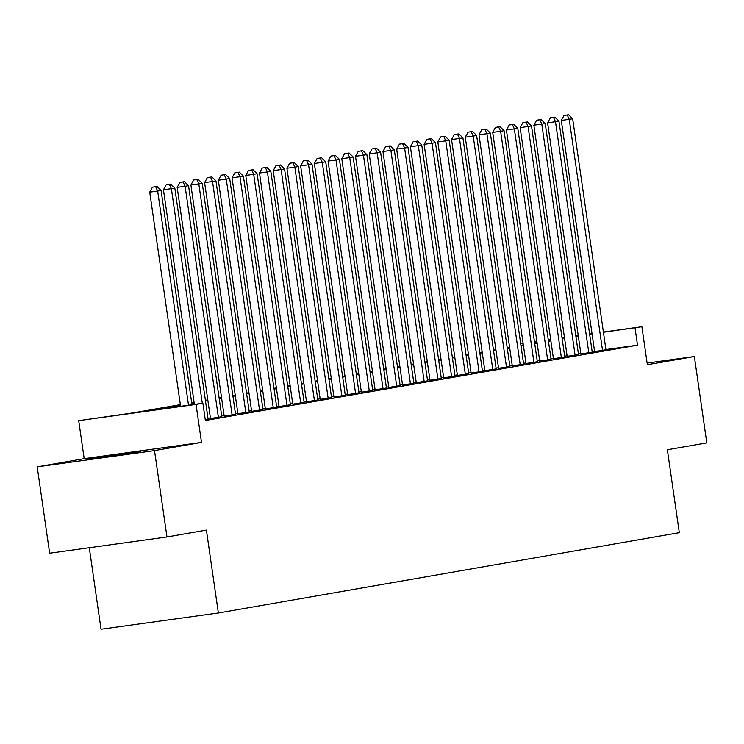 <?xml version="1.0" encoding="UTF-8"?>
<svg xmlns="http://www.w3.org/2000/svg" width="744" height="744" viewBox="0 0 744 744"><rect width="100%" height="100%" fill="white"/><g stroke="black" fill="none" stroke-linecap="round" stroke-linejoin="round"><path stroke-width="1.12" d="M88.964 459.039L140.644 451.729L88.964 459.039M520.679 343.626L523.088 343.207M89.289 547.724L101.035 629.238L218.355 613L679.309 532.667L667.359 449.757L706.8 442.885L694.357 356.516L647.131 363.053M218.355 613L206.404 530.091L166.963 536.963L49.643 553.211L37.2 466.841L154.52 450.604L201.503 442.41L196.035 404.411L78.715 420.658L133.13 412.874L180.355 404.643M201.503 442.41L84.184 458.657L37.2 466.841M84.184 458.657L78.715 420.658M166.963 536.963L154.52 450.604M594.605 351.549L605.951 349.764M580.887 353.939L592.224 352.154M567.161 356.329L578.506 354.544M553.443 358.72L564.789 356.943M539.726 361.11L551.072 359.333M526.008 363.5L537.354 361.724M512.291 365.89L523.636 364.114M498.573 368.28L509.919 366.504M484.856 370.67L496.192 368.894M471.129 373.06L482.475 371.284M457.411 375.46L468.757 373.674M443.694 377.85L455.04 376.064M429.976 380.24L441.322 378.454M416.259 382.63L427.605 380.854M402.541 385.02L413.887 383.244M388.824 387.41L400.16 385.634M375.097 389.8L386.443 388.024M361.379 392.19L372.725 390.414M347.662 394.58L359.008 392.804M333.944 396.971L345.29 395.194M320.227 399.37L331.573 397.584M306.509 401.76L317.855 399.974M292.792 404.15L304.129 402.365M279.065 406.54L290.411 404.764M265.348 408.93L276.694 407.154M251.63 411.32L262.976 409.544M237.913 413.711L249.259 411.934M224.195 416.101L235.541 414.324M210.478 418.491L221.824 416.714M205.26 419.69L208.097 419.104M180.467 405.424L155.329 409.805L202.889 403.22L205.381 420.49L637.524 345.179L605.914 349.55M594.54 351.122L592.131 351.456M580.804 353.353L578.395 353.772M567.077 355.744L564.677 356.162M553.359 358.134L550.96 358.552M539.642 360.524L537.242 360.942M525.924 362.914L523.525 363.332M512.207 365.313L509.807 365.732M498.489 367.703L496.081 368.122M484.772 370.094L482.363 370.512M471.045 372.484L468.646 372.902M457.328 374.874L454.928 375.292M443.61 377.264L441.211 377.682M429.893 379.654L427.493 380.072M416.175 382.044L413.776 382.463M402.458 384.434L400.049 384.853M388.74 386.824L386.331 387.243M375.013 389.224L372.614 389.642M361.296 391.614L358.896 392.032M347.578 394.004L345.179 394.422M333.861 396.394L331.461 396.812M320.143 398.784L317.744 399.203M306.426 401.174L304.017 401.593M292.708 403.564L290.299 403.983M278.981 405.954L276.582 406.373M265.264 408.344L262.865 408.763M251.546 410.735L249.147 411.153M237.829 413.134L235.43 413.552M224.111 415.524L221.712 415.942M210.394 417.914L207.985 418.333M603.393 332.038L641.895 326.709L647.364 364.709L694.357 356.516M641.895 326.709L603.431 332.28M637.524 345.179L635.032 327.899M202.889 403.22L196.035 404.411M534.452 341.58L536.861 341.245M548.235 339.673L550.653 339.338M562.027 337.757L564.445 337.423M575.819 335.851L578.228 335.516M589.601 333.944L592.019 333.61M562.073 338.111L564.482 337.692L562.064 337.999M550.69 339.58L548.272 339.915M536.898 341.487L534.48 341.822M523.106 343.393L520.698 343.728M191.673 402.671L194.072 402.253M205.391 400.281L207.79 399.863M219.108 397.891L221.507 397.473M232.826 395.501L235.225 395.083M246.543 393.111L248.942 392.692M260.261 390.721L262.669 390.302M273.978 388.322L276.387 387.903M287.705 385.931L290.104 385.513M301.422 383.541L303.822 383.123M315.14 381.151L317.539 380.733M328.857 378.761L331.257 378.343M342.575 376.371L344.974 375.953M356.292 373.981L358.701 373.562M370.01 371.591L372.418 371.172M383.737 369.201L386.136 368.782M397.454 366.811L399.853 366.392M411.172 364.411L413.571 363.993M424.889 362.021L427.288 361.603M438.607 359.631L441.006 359.213M452.324 357.241L454.733 356.822M466.042 354.851L468.45 354.432M479.768 352.461L482.168 352.042M493.486 350.071L495.885 349.652M507.203 347.681L509.603 347.262M520.921 345.29L523.32 344.872M534.638 342.9L537.038 342.482M548.356 340.51L550.765 340.082M578.311 336.083L575.912 336.502M564.594 338.474L562.194 338.892M550.876 340.864L548.467 341.282M537.159 343.254L534.75 343.672M523.432 345.644L521.033 346.062M509.714 348.034L507.315 348.452M495.997 350.424L493.598 350.843M482.279 352.814L479.88 353.233M468.562 355.214L466.163 355.632M454.844 357.604L452.436 358.022M441.127 359.994L438.718 360.412M427.4 362.384L425.001 362.802M413.683 364.774L411.283 365.192M399.965 367.164L397.566 367.583M386.248 369.554L383.848 369.973M372.53 371.944L370.131 372.363M358.813 374.334L356.404 374.753M345.095 376.724L342.686 377.143M331.368 379.124L328.969 379.542M317.651 381.514L315.251 381.932M303.933 383.904L301.534 384.323M290.216 386.294L287.816 386.713M276.498 388.684L274.099 389.103M262.781 391.074L260.372 391.493M249.063 393.464L246.655 393.883M235.337 395.854L232.937 396.273M221.619 398.245L219.22 398.663M207.902 400.635L205.502 401.053M194.184 403.034L191.785 403.453M592.057 333.851L589.639 334.186M188.52 405.21L157.663 191.069L161.095 190.473L191.971 404.727M180.597 406.308L149.73 192.166L157.663 191.069L155.663 186.725L157.04 186.493L152.492 187.163L155.663 186.725M152.492 187.163L149.73 192.166M161.095 190.473L157.04 186.493M202.303 403.295L171.38 188.678L174.812 188.083L208.115 419.188M194.379 404.392L163.457 189.776L171.38 188.678L169.381 184.335L170.757 184.094L166.21 184.772L169.381 184.335M166.21 184.772L163.457 189.776M174.812 188.083L170.757 184.094M218.401 417.393L185.098 186.288L188.53 185.693L221.833 416.798M210.487 418.574L177.174 187.386L185.098 186.288L183.098 181.945L184.475 181.703L179.936 182.382L183.098 181.945M179.936 182.382L177.174 187.386M188.53 185.693L184.475 181.703M232.119 415.003L198.815 183.898L202.247 183.294L235.55 414.408M224.204 416.184L190.892 184.996L198.815 183.898L196.825 179.555L198.192 179.313L193.654 179.992L196.825 179.555M193.654 179.992L190.892 184.996M202.247 183.294L198.192 179.313M245.836 412.613L212.533 181.508L215.965 180.904L249.268 412.018M237.922 413.794L204.609 182.606L212.533 181.508L210.543 177.165L211.91 176.923L207.371 177.602L210.543 177.165M207.371 177.602L204.609 182.606M215.965 180.904L211.91 176.923M259.563 410.223L226.26 179.118L229.682 178.513L262.985 409.628M251.649 411.404L218.327 180.215L226.26 179.118L224.26 174.775L225.627 174.533L221.089 175.212L224.26 174.775M221.089 175.212L218.327 180.215M229.682 178.513L225.627 174.533M273.281 407.833L239.977 176.719L243.4 176.123L276.703 407.238M265.366 409.014L232.044 177.816L239.977 176.719L237.978 172.385L239.354 172.143L234.806 172.822L237.978 172.385M234.806 172.822L232.044 177.816M243.4 176.123L239.354 172.143M286.998 405.443L253.695 174.328L257.126 173.733L290.43 404.848M279.084 406.624L245.762 175.426L253.695 174.328L251.695 169.995L253.072 169.753L248.524 170.432L251.695 169.995M248.524 170.432L245.762 175.426M257.126 173.733L253.072 169.753M300.716 403.053L267.412 171.938L270.844 171.343L304.147 402.448M292.801 404.234L259.489 173.036L267.412 171.938L265.413 167.595L266.789 167.363L262.241 168.042L265.413 167.595M262.241 168.042L259.489 173.036M270.844 171.343L266.789 167.363M314.433 400.663L281.13 169.548L284.561 168.953L317.865 400.058M306.519 401.844L273.206 170.646L281.13 169.548L279.13 165.205L280.507 164.973L275.968 165.652L279.13 165.205M275.968 165.652L273.206 170.646M284.561 168.953L280.507 164.973M328.151 398.273L294.847 167.158L298.279 166.563L331.582 397.668M320.236 399.454L286.924 168.256L294.847 167.158L292.857 162.815L294.224 162.583L289.686 163.252L292.857 162.815M289.686 163.252L286.924 168.256M298.279 166.563L294.224 162.583M341.868 395.873L308.565 164.768L311.996 164.173L345.3 395.278M333.954 397.064L300.641 165.865L308.565 164.768L306.575 160.425L307.942 160.183L303.403 160.862L306.575 160.425M303.403 160.862L300.641 165.865M311.996 164.173L307.942 160.183M355.595 393.483L322.292 162.378L325.714 161.783L359.017 392.888M347.671 394.664L314.359 163.475L322.292 162.378L320.292 158.035L321.659 157.793L317.121 158.472L320.292 158.035M317.121 158.472L314.359 163.475M325.714 161.783L321.659 157.793M369.312 391.093L336.009 159.988L339.431 159.383L372.735 390.498M361.398 392.274L328.076 161.085L336.009 159.988L334.01 155.645L335.386 155.403L330.838 156.082L334.01 155.645M330.838 156.082L328.076 161.085M339.431 159.383L335.386 155.403M383.03 388.703L349.727 157.598L353.158 156.993L386.462 388.108M375.116 389.884L341.794 158.695L349.727 157.598L347.727 153.255L349.103 153.013L344.556 153.692L347.727 153.255M344.556 153.692L341.794 158.695M353.158 156.993L349.103 153.013M396.747 386.313L363.444 155.208L366.876 154.603L400.179 385.718M388.833 387.494L355.52 156.305L363.444 155.208L361.445 150.865L362.821 150.623L358.273 151.302L361.445 150.865M358.273 151.302L355.52 156.305M366.876 154.603L362.821 150.623M410.465 383.923L377.162 152.808L380.593 152.213L413.897 383.327M402.551 385.104L369.238 153.906L377.162 152.808L375.162 148.475L376.538 148.233L371.991 148.912L375.162 148.475M371.991 148.912L369.238 153.906M380.593 152.213L376.538 148.233M424.182 381.533L390.879 150.418L394.311 149.823L427.614 380.937M416.268 382.714L382.955 151.516L390.879 150.418L388.889 146.084L390.256 145.843L385.718 146.522L388.889 146.084M385.718 146.522L382.955 151.516M394.311 149.823L390.256 145.843M437.9 379.142L404.597 148.028L408.028 147.433L441.332 378.547M429.986 380.324L396.673 149.126L404.597 148.028L402.606 143.685L403.973 143.453L399.435 144.131L402.606 143.685M399.435 144.131L396.673 149.126M408.028 147.433L403.973 143.453M451.627 376.752L418.323 145.638L421.746 145.043L455.049 376.148M443.703 377.933L410.39 146.735L418.323 145.638L416.324 141.295L417.691 141.062L413.153 141.741L416.324 141.295M413.153 141.741L410.39 146.735M421.746 145.043L417.691 141.062M465.344 374.362L432.041 143.248L435.463 142.653L468.767 373.758M457.43 375.543L424.108 144.345L432.041 143.248L430.041 138.905L431.418 138.672L426.87 139.342L430.041 138.905M426.87 139.342L424.108 144.345M435.463 142.653L431.418 138.672M479.062 371.963L445.758 140.858L449.19 140.263L482.493 371.368M471.147 373.153L437.825 141.955L445.758 140.858L443.759 136.515L445.135 136.273L440.588 136.952L443.759 136.515M440.588 136.952L437.825 141.955M449.19 140.263L445.135 136.273M492.779 369.573L459.476 138.468L462.908 137.873L496.211 368.978M484.865 370.754L451.552 139.565L459.476 138.468L457.476 134.125L458.853 133.883L454.305 134.562L457.476 134.125M454.305 134.562L451.552 139.565M462.908 137.873L458.853 133.883M506.497 367.183L473.193 136.078L476.625 135.473L509.928 366.587M498.582 368.364L465.27 137.175L473.193 136.078L471.194 131.735L472.57 131.493L468.023 132.172L471.194 131.735M468.023 132.172L465.27 137.175M476.625 135.473L472.57 131.493M520.214 364.793L486.911 133.688L490.343 133.083L523.646 364.197M512.3 365.974L478.987 134.785L486.911 133.688L484.921 129.344L486.288 129.103L481.749 129.782L484.921 129.344M481.749 129.782L478.987 134.785M490.343 133.083L486.288 129.103M533.932 362.402L500.628 131.297L504.06 130.693L537.363 361.807M526.017 363.584L492.705 132.395L500.628 131.297L498.638 126.954L500.005 126.713L495.467 127.391L498.638 126.954M495.467 127.391L492.705 132.395M504.06 130.693L500.005 126.713M547.658 360.012L514.355 128.898L517.778 128.303L551.081 359.417M539.735 361.193L506.422 129.995L514.355 128.898L512.356 124.564L513.723 124.322L509.184 125.001L512.356 124.564M509.184 125.001L506.422 129.995M517.778 128.303L513.723 124.322M561.376 357.622L528.073 126.508L531.495 125.913L564.798 357.027M553.462 358.803L520.14 127.605L528.073 126.508L526.073 122.174L527.45 121.932L522.902 122.611L526.073 122.174M522.902 122.611L520.14 127.605M531.495 125.913L527.45 121.932M575.093 355.232L541.79 124.118L545.222 123.523L578.525 354.637M567.179 356.413L533.857 125.215L541.79 124.118L539.791 119.784L541.167 119.542L536.619 120.221L539.791 119.784M536.619 120.221L533.857 125.215M545.222 123.523L541.167 119.542M588.811 352.842L555.508 121.728L558.939 121.133L592.243 352.238M580.897 354.023L547.584 122.825L555.508 121.728L553.508 117.385L554.885 117.152L550.337 117.831L553.508 117.385M550.337 117.831L547.584 122.825M558.939 121.133L554.885 117.152M602.528 350.452L569.225 119.338L572.657 118.742L605.96 349.847M594.614 351.633L561.302 120.435L569.225 119.338L567.226 114.995L568.602 114.762L564.054 115.441L567.226 114.995M564.054 115.441L561.302 120.435M572.657 118.742L568.602 114.762"/></g></svg>
